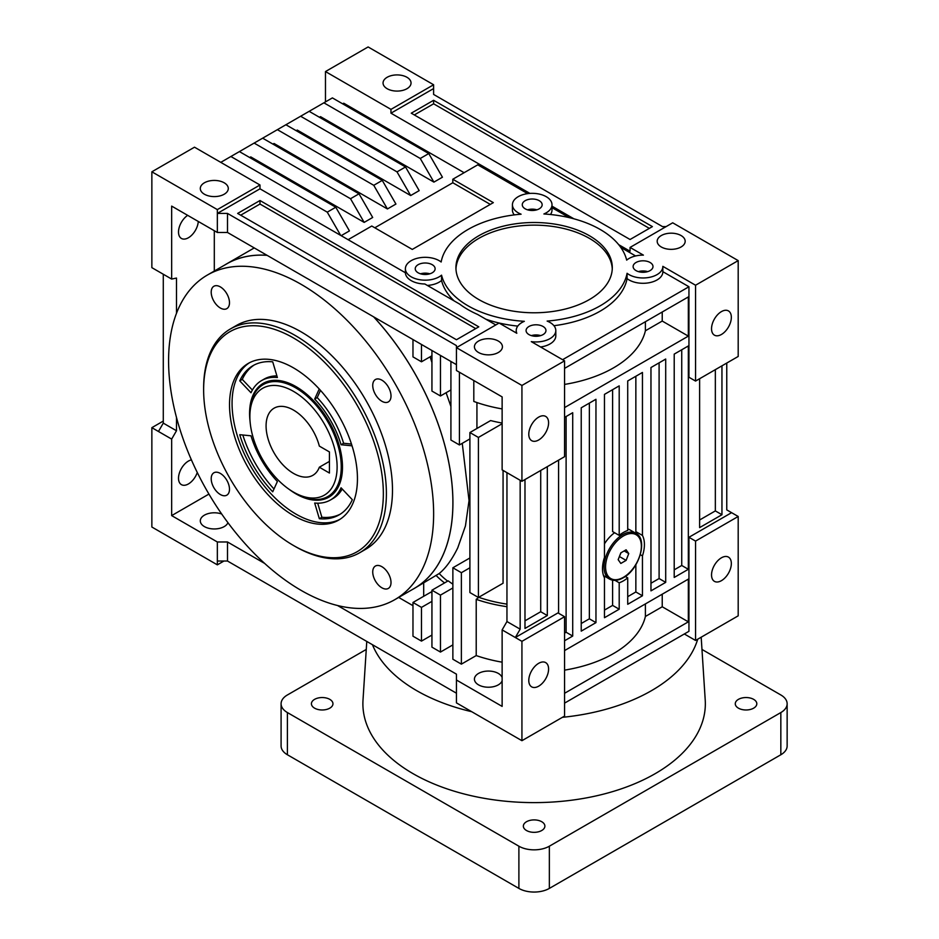 <?xml version="1.0" encoding="UTF-8"?>
<svg xmlns="http://www.w3.org/2000/svg" width="939" height="939" viewBox="0 0 939 939"><rect width="100%" height="100%" fill="white"/><g stroke="black" fill="none" stroke-linecap="round" stroke-linejoin="round"><path stroke-width="1.41" d="M329.8 699.367A10.763 6.221 0 0 0 318.063 698.017A10.763 6.221 0 0 0 311.419 703.769A10.763 6.221 0 0 0 314.577 708.159A10.763 6.221 0 0 0 326.303 709.508A10.763 6.221 0 0 0 332.958 703.769A10.763 6.221 0 0 0 329.8 699.367M541.733 821.719A10.763 6.221 0 0 0 529.995 820.381A10.763 6.221 0 0 0 523.352 826.12A10.763 6.221 0 0 0 526.497 830.51A10.763 6.221 0 0 0 538.235 831.86A10.763 6.221 0 0 0 544.89 826.12A10.763 6.221 0 0 0 541.733 821.719M753.665 699.367A10.763 6.221 0 0 0 741.927 698.017A10.763 6.221 0 0 0 735.272 703.769A10.763 6.221 0 0 0 738.43 708.159A10.763 6.221 0 0 0 750.167 709.508A10.763 6.221 0 0 0 756.811 703.769A10.763 6.221 0 0 0 753.665 699.367M372.454 644.717A166.027 95.86 0 0 0 471.718 711.703L521.931 740.695L521.931 641.337L515.335 637.522L520.159 629.165L520.159 480.275M366.773 641.443L363.006 700.095A171.227 98.853 0 0 0 465.674 794.371A171.227 98.853 0 0 0 655.187 773.666A171.227 98.853 0 0 0 705.224 700.095L701.187 637.205M337.547 605.514L456.448 674.155L456.448 680.024L502.13 706.398L502.13 629.905L515.335 637.522L557.977 612.909L564.574 616.712L564.574 716.07L562.402 717.326A166.027 95.86 0 0 0 651.513 690.646A166.027 95.86 0 0 0 697.724 639.201L695.553 640.457L684.331 633.978M430.132 356.797L431.94 362.595M462.258 443.325L469.042 500.557L465.439 525.957L457.739 547.895C452.011 559.55 445.837 568.095 439.206 573.529A108.008 62.361 0 0 0 447.645 581.135M431.94 590.208L431.94 647.147L440.461 652.065L440.461 595.115L431.94 590.208L448.173 580.842A108.008 62.361 0 0 0 452.868 584.152M446.095 392.725L450.92 406.493M614.599 532.73A26.398 15.235 120 0 0 604.47 543.857M603.531 575.595A26.398 15.235 120 0 0 603.671 575.677L609.505 579.046A26.398 15.235 -60 0 1 605.455 557.895A26.398 15.235 -60 0 1 622.698 534.643A26.398 15.235 -60 0 1 635.903 533.329L630.057 529.96A26.398 15.235 120 0 0 627.721 529.021M619.2 582.779A29.637 17.113 120 0 0 623.461 580.83A29.637 17.113 120 0 0 627.721 577.861L627.721 604.293L642.452 595.784L642.452 555.9A29.637 17.113 120 0 0 642.452 535.441L642.452 372.454L627.721 380.952L627.721 530.476A29.637 17.113 120 0 0 619.2 535.394L619.2 385.87L604.47 394.38L604.47 557.367A29.637 17.113 120 0 0 604.47 577.825L604.47 617.709L619.2 609.211L619.2 582.779L615.033 580.372M295.562 493.304L293.496 492.106A61.681 35.612 -120 0 0 337.113 466.918A61.681 35.612 -120 0 0 293.496 391.375A61.681 35.612 -120 0 0 249.88 416.552A61.681 35.612 -120 0 0 293.496 492.106L295.562 493.304A64.615 37.302 60 0 0 327.875 496.496A64.615 37.302 60 0 0 337.77 444.722A64.615 37.302 60 0 0 295.562 387.784A64.615 37.302 60 0 0 263.26 384.591A64.615 37.302 60 0 0 249.88 414.169L249.88 416.552M293.496 410.085A38.769 22.383 -120 0 0 274.106 408.172A38.769 22.383 -120 0 0 268.167 439.229A38.769 22.383 -120 0 0 293.496 473.397A38.769 22.383 -120 0 0 312.875 475.31A38.769 22.383 -120 0 0 319.342 467.211L329.436 473.045L329.436 451.941L319.342 446.107A38.769 22.383 -120 0 0 293.496 410.085M265.925 383.053A65.695 37.924 60 0 1 267.498 381.48M250.091 421.67A65.695 37.924 60 0 1 263.19 383.382A65.695 37.924 60 0 1 296.031 386.633A65.695 37.924 60 0 1 338.944 444.523A65.695 37.924 60 0 1 328.873 497.165A65.695 37.924 60 0 1 296.031 493.914A65.695 37.924 60 0 1 289.177 489.36M293.496 367.877A90.461 52.232 -120 0 0 248.26 363.405A90.461 52.232 -120 0 0 234.398 435.884A90.461 52.232 -120 0 0 293.496 515.593A90.461 52.232 -120 0 0 338.721 520.077A90.461 52.232 -120 0 0 352.583 447.598A90.461 52.232 -120 0 0 293.496 367.877M249.551 362.7A90.461 52.232 -120 0 0 237.285 435.579A90.461 52.232 -120 0 0 296.031 514.138A90.461 52.232 -120 0 0 339.977 519.314M295.01 546.369L293.496 545.489A127.07 73.359 -120 0 0 383.347 493.621A127.07 73.359 -120 0 0 293.496 337.981A127.07 73.359 -120 0 0 203.634 389.861A127.07 73.359 -120 0 0 293.496 545.489L295.01 546.369A129.23 74.604 60 0 0 359.625 552.778L365.717 549.256A129.23 74.604 60 0 0 385.53 445.708A129.23 74.604 60 0 0 301.102 331.831A129.23 74.604 60 0 0 236.499 325.434L230.407 328.943A129.23 74.604 60 0 1 295.01 335.352A129.23 74.604 60 0 1 379.438 449.218A129.23 74.604 60 0 1 359.625 552.778M220.336 286.9A12.923 7.465 -120 0 0 213.881 286.266A12.923 7.465 -120 0 0 211.897 296.618A12.923 7.465 -120 0 0 220.336 308.004A12.923 7.465 -120 0 0 226.804 308.649A12.923 7.465 -120 0 0 228.787 298.285A12.923 7.465 -120 0 0 220.336 286.9M220.336 473.42A12.923 7.465 -120 0 0 213.881 472.787A12.923 7.465 -120 0 0 211.897 483.139A12.923 7.465 -120 0 0 220.336 494.524A12.923 7.465 -120 0 0 226.804 495.17A12.923 7.465 -120 0 0 228.787 484.806A12.923 7.465 -120 0 0 220.336 473.42M381.868 566.687A12.923 7.465 -120 0 0 375.412 566.041A12.923 7.465 -120 0 0 373.429 576.393A12.923 7.465 -120 0 0 381.868 587.791A12.923 7.465 -120 0 0 388.335 588.424A12.923 7.465 -120 0 0 390.319 578.072A12.923 7.465 -120 0 0 381.868 566.687M381.868 380.166A12.923 7.465 -120 0 0 375.412 379.52A12.923 7.465 -120 0 0 373.429 389.873A12.923 7.465 -120 0 0 381.868 401.258A12.923 7.465 -120 0 0 388.335 401.904A12.923 7.465 -120 0 0 390.319 391.551A12.923 7.465 -120 0 0 381.868 380.166M301.102 590.373A187.424 108.208 -120 0 0 394.814 599.657A187.424 108.208 -120 0 0 423.548 449.476A187.424 108.208 -120 0 0 301.102 284.317A187.424 108.208 -120 0 0 207.402 275.033A187.424 108.208 -120 0 0 178.668 425.214A187.424 108.208 -120 0 0 301.102 590.373M394.814 599.657L414.087 588.53A187.424 108.208 -120 0 0 373.628 316.842M456.448 364.661L312.077 281.301A187.424 108.208 -120 0 0 309.224 279.622A187.424 108.208 -120 0 0 306.384 278.026L227.496 232.473L217.343 232.473L171.661 206.099L171.661 279.071L176.485 278.05L176.485 313.344M589.399 235.724A78.183 45.142 0 0 0 504.196 225.947A78.183 45.142 0 0 0 455.931 267.638A78.183 45.142 0 0 0 478.831 299.564A78.183 45.142 0 0 0 564.034 309.342A78.183 45.142 0 0 0 612.298 267.638A78.183 45.142 0 0 0 589.399 235.724M612.263 268.965A78.183 45.142 0 0 0 589.399 238.365A78.183 45.142 0 0 0 505.252 228.33A78.183 45.142 0 0 0 455.967 268.965M539.244 200.688A9.942 5.74 0 0 0 528.411 199.444A9.942 5.74 0 0 0 522.272 204.749A9.942 5.74 0 0 0 525.183 208.81A9.942 5.74 0 0 0 536.016 210.054A9.942 5.74 0 0 0 542.155 204.749A9.942 5.74 0 0 0 539.244 200.688M536.862 209.82A9.942 5.74 0 0 0 527.577 209.82M432.21 264.681A9.942 5.74 0 0 0 421.376 263.436A9.942 5.74 0 0 0 415.238 268.742A9.942 5.74 0 0 0 418.148 272.803A9.942 5.74 0 0 0 428.982 274.047A9.942 5.74 0 0 0 435.121 268.742A9.942 5.74 0 0 0 432.21 264.681M429.816 273.812A9.942 5.74 0 0 0 420.531 273.812M543.047 326.479A9.942 5.74 0 0 0 532.213 325.234A9.942 5.74 0 0 0 526.075 330.54A9.942 5.74 0 0 0 528.986 334.601A9.942 5.74 0 0 0 539.819 335.845A9.942 5.74 0 0 0 545.958 330.54A9.942 5.74 0 0 0 543.047 326.479M540.664 335.61A9.942 5.74 0 0 0 531.38 335.61M650.081 262.486A9.942 5.74 0 0 0 639.248 261.242A9.942 5.74 0 0 0 633.121 266.547A9.942 5.74 0 0 0 636.032 270.608A9.942 5.74 0 0 0 646.854 271.852A9.942 5.74 0 0 0 652.992 266.547A9.942 5.74 0 0 0 650.081 262.486M647.699 271.617A9.942 5.74 0 0 0 638.414 271.617M562.59 359.696L688.944 286.747L688.944 377.255L695.553 381.07L738.195 356.456L738.195 260.608L672.7 222.801L630.057 247.427L643.403 255.126A19.789 11.421 0 0 0 626.677 260.126A93.477 53.969 0 0 0 600.209 229.48A93.477 53.969 0 0 0 543.892 213.975A19.789 11.421 0 0 0 552.003 204.749A19.789 11.421 0 0 0 546.205 196.674A19.789 11.421 0 0 0 524.643 194.197A19.789 11.421 0 0 0 512.424 204.749A19.789 11.421 0 0 0 518.222 212.824A19.789 11.421 0 0 0 521.098 214.198A93.477 53.969 0 0 0 441.154 262.004A19.789 11.421 0 0 0 439.17 260.666A19.789 11.421 0 0 0 417.609 258.19A19.789 11.421 0 0 0 405.39 268.742A19.789 11.421 0 0 0 411.188 276.817A19.789 11.421 0 0 0 441.553 275.162L441.553 280.491A93.477 53.969 0 0 0 454.112 300.879M259.986 184.995L217.343 209.608L151.86 171.802L194.502 147.188L259.986 184.995L259.986 188.809L405.39 272.756A19.789 11.421 0 0 0 411.188 280.632A19.789 11.421 0 0 0 424.827 283.977L459.676 304.095A93.477 53.969 0 0 0 477.587 314.436L495.792 324.941M427.351 285.433A19.789 11.421 0 0 0 441.553 280.491M512.424 204.749L512.424 210.078A19.789 11.421 0 0 0 514.279 214.902M521.931 481.308L521.931 385.459L456.448 347.653L456.448 370.518L502.13 396.892L502.13 469.876L521.931 481.308L564.574 456.683L564.574 360.846L531.298 341.632A19.789 11.421 0 0 0 555.806 330.54A19.789 11.421 0 0 0 550.008 322.464A19.789 11.421 0 0 0 547.132 321.079A93.477 53.969 0 0 0 627.076 273.284A19.789 11.421 0 0 0 649.201 277.404A19.789 11.421 0 0 0 662.84 266.547A19.789 11.421 0 0 0 662.84 266.347L695.553 285.233L695.553 381.07M502.13 677.5A14.003 8.087 0 0 0 498.327 673.427A14.003 8.087 0 0 0 483.069 671.678A14.003 8.087 0 0 0 474.43 679.143A14.003 8.087 0 0 0 478.526 684.86A14.003 8.087 0 0 0 492.435 686.89A14.003 8.087 0 0 0 502.13 680.787M498.327 341.057A14.003 8.087 0 0 0 483.069 339.308A14.003 8.087 0 0 0 474.43 346.773A14.003 8.087 0 0 0 478.526 352.489A14.003 8.087 0 0 0 493.785 354.249A14.003 8.087 0 0 0 502.424 346.773A14.003 8.087 0 0 0 498.327 341.057M681.08 235.548A14.003 8.087 0 0 0 665.821 233.799A14.003 8.087 0 0 0 657.183 241.264A14.003 8.087 0 0 0 661.279 246.98A14.003 8.087 0 0 0 676.538 248.729A14.003 8.087 0 0 0 685.177 241.264A14.003 8.087 0 0 0 681.08 235.548M224.198 182.8A14.003 8.087 0 0 0 208.939 181.039A14.003 8.087 0 0 0 200.3 188.516A14.003 8.087 0 0 0 204.397 194.22A14.003 8.087 0 0 0 219.656 195.981A14.003 8.087 0 0 0 228.294 188.516A14.003 8.087 0 0 0 224.198 182.8M221.698 514.009A14.003 8.087 0 0 0 207.507 513.809A14.003 8.087 0 0 0 200.3 520.875A14.003 8.087 0 0 0 204.397 526.591A14.003 8.087 0 0 0 218.153 528.645A14.003 8.087 0 0 0 227.942 522.694M406.951 77.28A14.003 8.087 0 0 0 391.692 75.531A14.003 8.087 0 0 0 383.053 82.996A14.003 8.087 0 0 0 387.15 88.712A14.003 8.087 0 0 0 402.408 90.473A14.003 8.087 0 0 0 411.047 82.996A14.003 8.087 0 0 0 406.951 77.28M187.671 215.348A14.003 8.087 120 0 0 179.126 227.696A14.003 8.087 120 0 0 181.415 238.447A14.003 8.087 120 0 0 188.41 237.755A14.003 8.087 120 0 0 198.282 221.463M538.681 439.98A14.003 8.087 120 0 0 547.836 427.644A14.003 8.087 120 0 0 545.688 416.423A14.003 8.087 120 0 0 538.681 417.116A14.003 8.087 120 0 0 529.537 429.452A14.003 8.087 120 0 0 531.685 440.673A14.003 8.087 120 0 0 538.681 439.98M538.681 686.174A14.003 8.087 120 0 0 547.836 673.838A14.003 8.087 120 0 0 545.688 662.617A14.003 8.087 120 0 0 538.681 663.31A14.003 8.087 120 0 0 529.537 675.646A14.003 8.087 120 0 0 531.685 686.867A14.003 8.087 120 0 0 538.681 686.174M191.415 459.887A14.003 8.087 120 0 0 188.41 461.084A14.003 8.087 120 0 0 179.267 473.42A14.003 8.087 120 0 0 181.415 484.641A14.003 8.087 120 0 0 188.41 483.949A14.003 8.087 120 0 0 197.272 472.493M721.434 580.666A14.003 8.087 120 0 0 730.589 568.33A14.003 8.087 120 0 0 728.441 557.109A14.003 8.087 120 0 0 721.434 557.801A14.003 8.087 120 0 0 712.29 570.137A14.003 8.087 120 0 0 714.438 581.358A14.003 8.087 120 0 0 721.434 580.666M721.434 334.472A14.003 8.087 120 0 0 730.589 322.136A14.003 8.087 120 0 0 728.441 310.915A14.003 8.087 120 0 0 721.434 311.607A14.003 8.087 120 0 0 712.29 323.943A14.003 8.087 120 0 0 714.438 335.164A14.003 8.087 120 0 0 721.434 334.472M562.402 717.326L521.931 740.695M695.553 640.457L695.553 541.099L688.944 537.284L731.587 512.671L738.195 516.473L738.195 615.831L697.724 639.201M398.676 597.427L412.972 605.678M423.689 596.288L423.689 583.037M208.928 494.078L171.661 515.605L217.343 541.979L227.496 541.979L264.669 563.435M461.378 664.143L461.378 572.696L452.868 567.778L452.868 659.225L461.378 664.143L476.214 655.575A112.316 64.85 0 0 0 502.13 662.171M440.461 652.065L452.868 644.893M421.482 641.102L421.482 607.392L412.972 602.474L412.972 636.196L421.482 641.102L431.94 635.069M564.574 407.585L688.334 336.127L688.334 296.935L564.574 368.381M564.574 384.415A112.316 64.85 180 0 0 645.398 330.774L662.23 321.056L662.23 312.006M688.334 336.127L662.23 321.056M645.398 330.774L645.398 321.713M564.574 693.287L688.334 621.841L688.334 579.128L564.574 650.574M564.574 670.129A112.316 64.85 0 0 0 645.398 616.477L662.23 606.77L662.23 594.199M688.334 621.841L662.23 606.77M645.398 616.477L645.398 603.918M439.206 573.529L414.099 588.565A187.46 108.231 -120 0 0 373.71 316.889M412.068 589.692A187.46 108.231 -120 0 0 414.099 588.565M450.92 361.468L450.92 440.039L459.429 444.957L469.899 438.912M476.93 402.561L476.93 428.466M473.808 380.541L473.808 401.446A112.316 64.85 0 0 0 502.13 408.911M459.429 444.957L459.429 372.243M431.94 350.505L431.94 391.07L440.461 395.976L450.92 389.943M440.461 395.976L440.461 355.423M412.972 339.554L412.972 356.879L421.482 361.797L431.94 355.752M421.482 361.797L421.482 344.472M452.868 567.778L469.148 558.388A108.008 62.361 0 0 0 469.899 558.705M461.378 572.696L469.899 567.778M479.36 596.922L476.214 599.34L476.214 655.575M440.461 595.115L452.868 587.955M412.972 602.474L431.036 592.051A112.316 64.85 0 0 0 431.94 593.225M421.482 607.392L431.94 601.359M627.721 596.676L635.856 591.969L635.856 564.785M636.83 533.951A29.637 17.113 120 0 0 635.856 531.627L635.856 376.257M619.2 535.394L612.604 531.58L612.604 389.685M604.47 610.092L612.604 605.397L612.604 580.185M524.983 479.547L524.983 628.437L547.32 615.538L547.32 466.648M564.574 640.75L572.708 636.055L572.708 412.714L564.574 417.409M558.588 460.145L558.588 613.261M674.214 577.45L688.334 569.292L688.334 345.963L674.214 354.109L674.214 577.45M731.587 512.671L726.763 509.889L726.763 363.041M688.944 537.284L688.944 631.313L564.574 703.123M699.614 378.722L699.614 527.612L721.95 514.725L721.95 365.834M650.962 590.866L665.704 582.368L665.704 359.027L650.962 367.536L650.962 590.866M595.96 399.298L581.229 407.796L581.229 631.137L595.96 622.627L595.96 399.298M635.856 531.627L642.452 535.441M642.452 555.9L640.328 554.667M642.452 595.784L635.856 591.969M625.304 576.476L627.721 577.861M619.2 609.211L612.604 605.397M319.237 388.992L314.682 399.052A68.923 39.79 60 0 1 341.057 444.734L352.043 445.825M251.006 392.748A68.923 39.79 60 0 1 261.57 380.588A68.923 39.79 60 0 1 277.381 377.513L272.721 361.832A86.153 49.744 -120 0 0 252.955 365.67A86.153 49.744 -120 0 0 239.75 380.858L251.006 392.748M277.381 481.496A68.923 39.79 60 0 1 251.006 435.813L239.75 434.698A86.153 49.744 -120 0 0 272.721 491.801L277.381 481.496M341.057 487.799A68.923 39.79 60 0 1 330.493 499.959A68.923 39.79 60 0 1 314.682 503.034L319.342 518.715A86.153 49.744 -120 0 0 339.108 514.877A86.153 49.744 -120 0 0 352.313 499.689L341.057 487.799M267.11 255.349A187.424 108.208 -120 0 0 226.663 263.906L207.402 275.033M267.04 255.302A187.46 108.231 -120 0 0 226.639 263.871A187.46 108.231 -120 0 0 224.656 265.068M214.303 230.712L214.303 271.042M176.485 417.432L176.485 430.755L171.661 439.1L171.661 515.605M163.28 421.083L151.86 427.668L158.456 431.482L163.28 423.125L163.28 274.235M163.28 423.125L176.485 430.755M227.496 232.473L227.496 213.423L456.448 345.611L456.448 347.653L499.09 323.039L516.802 333.263A19.789 11.421 0 0 1 516.227 330.54L516.227 332.934M226.639 263.871L253.061 248.612A187.46 108.231 60 0 1 254.281 247.931M433.607 84.756L433.607 88.571L390.964 113.185L390.964 109.382L325.469 71.564L368.111 46.95L433.607 84.756L390.964 109.382M471.718 711.703L456.448 702.877L456.448 680.024M456.448 693.205L227.496 561.029L217.343 561.029L217.343 541.979M158.456 431.482L171.661 439.1M151.86 427.668L151.86 527.025L217.343 564.844L217.343 561.029M340.681 235.396L327.265 212.155L335.775 207.237L349.437 230.9L341.162 235.677M342.676 103.842L343.744 103.22L464.112 172.706M428.771 153.55L442.433 177.213L433.912 182.119L420.249 158.468L428.771 153.55L332.394 97.902L323.885 102.82L420.249 158.468M319.424 117.269L320.504 116.647L433.912 182.119M405.519 166.966L419.181 190.629L410.672 195.547L397.009 171.884L405.519 166.966L309.154 111.33L300.633 116.248L397.009 171.884M296.184 130.685L297.252 130.063L410.672 195.547M382.267 180.394L395.929 204.056L387.42 208.963L373.757 185.312L382.267 180.394L285.902 124.746L277.392 129.664L373.757 185.312M272.932 144.113L274.012 143.491L387.42 208.963M359.027 193.81L372.689 217.472L364.168 222.39L350.517 198.728L359.027 193.81L262.65 138.174L254.14 143.092L350.517 198.728M249.68 157.529L250.76 156.907L364.168 222.39M635.621 255.96L620.738 247.368M550.454 214.515A19.789 11.421 0 0 0 552.003 210.078L552.003 204.749M569.234 217.637L552.003 207.683M348.111 239.68L371.762 226.029L412.28 249.422L493.327 202.636L452.798 179.243L477.763 164.818L527.659 193.634M688.944 286.747L662.84 271.676A19.789 11.421 0 0 1 662.84 271.876A19.789 11.421 0 0 1 649.201 282.733A19.789 11.421 0 0 1 627.076 278.613A93.477 53.969 0 0 1 553.951 325.704M540.571 346.984A19.789 11.421 0 0 0 555.806 335.869L555.806 330.54M485.78 319.166A93.477 53.969 0 0 0 517.776 326.103M433.607 100.297L411.27 113.185L630.057 239.504L652.394 226.616L433.607 100.297L433.607 103.806L414.31 114.945M666.103 226.616L662.547 226.616L433.607 94.428L433.607 88.571M529.901 193.399L390.964 113.185M573.905 218.81L552.003 206.169M630.057 247.427L630.057 251.229L618.695 244.668M478.784 326.842L259.986 200.523L237.649 213.423L456.448 339.742L478.784 326.842M259.986 188.809L217.343 213.423L227.496 213.423M662.84 266.746L662.84 271.676M738.195 260.608L695.553 285.233M441.553 275.162A93.477 53.969 0 0 0 524.338 321.314A19.789 11.421 0 0 0 516.227 330.54M564.574 360.846L521.931 385.459M223.94 561.029L217.343 564.844M502.13 629.905L506.954 621.548L506.954 472.657M151.86 171.802L151.86 267.65L171.661 279.071M564.574 616.712L521.931 641.337M738.195 516.473L695.553 541.099M325.469 101.905L325.469 71.564M217.343 209.608L217.343 232.473M627.076 273.284L627.076 278.613M649.354 228.365L433.607 103.806M475.733 328.603L259.986 204.045L240.701 215.184M259.986 204.045L259.986 200.523M490.275 204.385L452.798 182.753L374.802 227.79M452.798 182.753L452.798 179.243M277.392 129.664L262.65 138.174M300.633 116.248L285.902 124.746M323.885 102.82L309.154 111.33M254.14 143.092L230.888 156.508L327.265 212.155M335.775 207.237L239.41 151.59M230.888 156.508L220.771 162.353M721.95 514.725L715.342 510.91L715.342 369.637M699.614 519.995L715.342 510.91M688.334 569.292L681.737 565.478L681.737 349.766M674.214 569.832L681.737 565.478M665.704 582.368L659.096 578.553L659.096 362.841M650.962 583.248L659.096 578.553M572.708 636.055L566.111 632.24L566.111 416.529M564.574 633.132L566.111 632.24M595.96 622.627L589.363 618.813L589.363 403.101M581.229 623.519L589.363 618.813M547.32 615.538L540.711 611.735L540.711 470.462M524.983 620.82L540.711 611.735M506.954 621.548L520.159 629.165M227.496 561.029L227.496 541.979M203.634 389.861L203.634 388.1A129.23 74.604 60 0 1 230.407 328.943M332.688 494.384A65.695 37.924 60 0 1 330.54 494.959M342.219 489.031A68.923 39.79 60 0 1 333.028 498.492L330.493 499.959M317.699 503.187L321.877 517.26L319.342 518.715M321.877 517.26A86.153 49.744 -120 0 0 340.352 514.114M242.825 435.003A86.153 49.744 -120 0 0 273.988 488.984M261.57 380.588L264.105 379.121A68.923 39.79 60 0 1 276.899 375.893M254.246 364.966A86.153 49.744 -120 0 0 242.285 379.403L252.38 390.049M242.285 379.403L239.75 380.858M320.481 390.366L317.218 397.584A68.923 39.79 60 0 1 343.592 443.267L341.057 444.734M317.218 397.584L314.682 399.052M343.592 443.267L351.479 444.053M319.342 467.211L329.436 461.389M620.82 563.447L626.113 560.395L628.754 553.576L626.113 549.808L620.82 552.86L618.167 559.691L620.82 563.447M619.329 556.686L620.996 552.766M626.113 560.395L619.505 556.581M628.754 553.576L624.177 550.923M436.025 575.361A112.316 64.85 0 0 0 444.57 582.919M479.36 597.521A108.008 62.361 0 0 0 506.954 604.129M469.899 432.539L469.899 592.556L478.409 597.474L478.409 437.445L469.899 432.539L490.628 420.566A108.008 62.361 0 0 0 502.13 423.043M503.069 470.416L503.069 583.236L478.409 597.474M476.214 599.34A112.316 64.85 0 0 0 506.954 606.688M478.409 437.445L502.13 423.747M366.269 649.436L287.404 694.966A21.538 12.43 0 0 0 281.09 703.769A21.538 12.43 0 0 0 287.404 712.56L518.891 846.203A21.538 12.43 0 0 0 549.35 846.203L780.837 712.56A21.538 12.43 0 0 0 787.14 703.769A21.538 12.43 0 0 0 780.837 694.966L701.973 649.436M281.09 703.769L281.09 745.965A21.538 12.43 0 0 0 287.404 754.756L518.891 888.411A21.538 12.43 0 0 0 549.35 888.411L780.837 754.756A21.538 12.43 0 0 0 787.14 745.965L787.14 703.769M623.461 535.958A25.318 14.613 120 0 0 605.561 566.968A25.318 14.613 120 0 0 623.461 577.297A25.318 14.613 120 0 0 641.36 546.298A25.318 14.613 120 0 0 623.461 535.958M549.35 888.411L549.35 846.203M780.837 754.756L780.837 712.56M287.404 754.756L287.404 712.56M518.891 888.411L518.891 846.203M609.505 579.046C613.425 581.159 618.015 580.748 623.238 577.79C639.189 569.48 648.227 539.174 635.903 533.329M334.261 492.811L327.875 496.496M405.39 268.742L405.39 272.744M662.84 266.547L662.84 271.876M269.646 380.894L263.26 384.591"/></g></svg>
